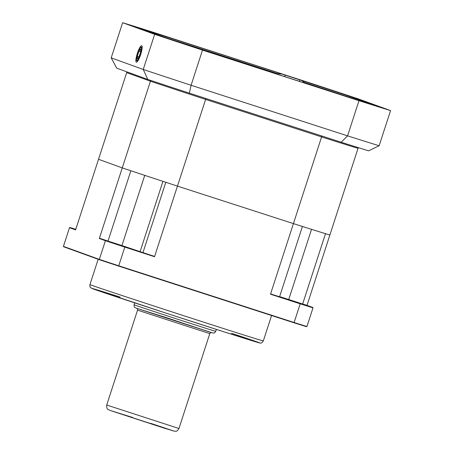 <?xml version="1.0" encoding="UTF-8"?>
<svg xmlns="http://www.w3.org/2000/svg" width="454" height="454" viewBox="0 0 454 454"><rect width="100%" height="100%" fill="white"/><g stroke="black" fill="none" stroke-linecap="round" stroke-linejoin="round"><path stroke-width="0.68" d="M283.807 298.034L300.015 303.289L283.807 298.034M116.996 244.099L133.204 249.354L116.996 244.099M121.927 245.574L142.965 252.606L165.806 182.298A127.608 0.891 18 0 0 177.457 186.112A127.608 0.891 18 0 1 122.262 167.901L150.433 81.215L126.689 72.606L98.524 159.292L122.262 167.901L98.524 159.292L75.58 229.894L69.502 227.687L63.429 246.374L99.335 259.393L105.407 240.705L99.324 238.503L122.262 167.901A127.608 0.891 18 0 0 130.86 170.761L108.012 241.074L121.927 245.574L144.741 175.357M126.927 71.874L126.689 72.606L150.433 81.215A127.608 0.891 18 0 0 205.622 99.426L177.457 186.112L293.432 223.612L177.457 186.112L154.519 256.714L124.81 247.112L118.738 265.794L294.124 322.505L300.196 303.817L270.488 294.209L293.432 223.612A127.608 0.891 18 0 0 302.426 226.467L279.579 296.78A127.608 0.891 18 0 1 271.027 294.067L300.128 303.471A145.535 1.016 18 0 0 312.795 307.443L306.836 305.281A127.608 0.891 18 0 1 302.648 304.004L279.641 296.593M302.648 304.004L325.495 233.691A127.608 0.891 18 0 0 329.865 235.024L307.017 305.343M312.795 307.443L313.005 307.829L306.932 326.517A145.842 1.016 18 0 1 294.124 322.505L293.869 322.737L118.693 266.095A145.535 1.016 -162 0 1 99.5 259.767L63.639 246.76L63.429 246.374M306.932 326.517L306.535 326.704A145.535 1.016 -162 0 1 293.869 322.737M99.5 259.767L99.335 259.393A145.842 1.016 18 0 0 118.738 265.794L118.693 266.095M124.952 246.834L124.81 247.112A145.842 1.016 -162 0 1 105.407 240.705L105.759 240.501A145.535 1.016 18 0 0 124.952 246.834L154.048 256.243A124.583 86.873 29.5 0 0 154.519 256.714M313.005 307.829A145.842 1.016 -162 0 1 300.196 303.817L300.128 303.471M75.767 229.327A145.535 1.016 18 0 0 69.899 227.499L75.682 229.593M99.324 238.503A124.583 18.478 -26.4 0 0 99.806 238.344A127.608 0.891 18 0 0 108.012 241.074M99.806 238.344L105.759 240.501M142.965 252.606A127.608 0.891 18 0 0 154.048 256.243M270.488 294.209A124.583 86.873 29.5 0 0 271.027 294.067M69.502 227.687L69.899 227.499M358.263 147.624L329.865 235.024A127.608 0.891 18 0 1 293.432 223.612L321.597 136.926A127.608 0.891 18 0 0 358.03 148.333A127.608 0.891 -162 0 1 321.597 136.926L205.622 99.426L321.597 136.926L321.892 136.007M154.303 33.063A117.484 0.823 -162 0 1 281.996 74.059L301.547 80.46A117.484 0.823 -162 0 1 368.325 102.956A117.484 0.823 -162 0 1 365.408 102.195L358.893 100.226A117.484 0.823 -162 0 1 231.2 59.236L211.649 52.834A117.484 0.823 -162 0 1 144.866 30.35A117.484 0.823 -162 0 1 147.794 31.099L154.303 33.063L155.387 34.129M141.699 45.689A8.683 1.759 -72.1 0 0 137.341 53.413A8.683 1.759 -72.1 0 0 136.359 62.209A8.683 1.759 -72.1 0 0 140.695 54.486A8.683 1.759 -72.1 0 0 141.705 45.689A8.683 1.759 -72.1 0 0 141.699 45.689M321.665 86.867L321.824 86.89A145.842 1.016 18 0 0 310.678 83.23L291.61 77.095L305.82 81.822A122.546 0.857 -162 0 1 310.684 83.422L321.665 86.867M364.681 102.434L346.901 96.554A122.546 0.857 -162 0 1 331.755 91.753L356.521 99.852A145.842 1.016 18 0 0 364.681 102.434M182.275 43.221L182.922 43.402A122.546 0.857 -162 0 1 167.52 38.284L160.404 36.161A145.842 1.016 18 0 0 169.671 39.237L182.275 43.221M217.738 54.985L207.382 51.472A122.546 0.857 -162 0 1 202.512 49.872L191.372 46.399A145.842 1.016 18 0 0 202.518 50.059L217.738 54.985M181.447 41.541L156.675 33.437A145.842 1.016 18 0 0 148.515 30.861L166.295 36.734A122.546 0.857 -162 0 1 181.447 41.541M153.361 32.688L134.191 26.372A145.842 1.016 18 0 0 128.874 24.732L150.955 31.939A122.546 0.857 -162 0 1 153.361 32.688M154.899 33.051L145.178 29.902L154.899 33.051M331.721 90.221L322 87.072L331.721 90.221M367.922 103.347L358.195 100.198L367.922 103.347M191.1 46.177L181.373 43.028L191.1 46.177M277.36 74.24L277.547 73.679L281.996 74.059M277.547 73.679A116.468 0.812 18 0 0 169.16 38.772M154.661 34.317L122.625 22.7L111.202 57.857L143.237 69.473L154.661 34.317A151.914 1.061 18 0 0 202.507 50.105L191.083 85.261L347.565 135.854L358.989 100.697L202.507 50.105M358.989 100.697A151.914 1.061 18 0 0 390.571 110.589L379.147 145.745L368.62 150.841A143.816 1.004 -162 0 1 341.209 142.255L189.341 93.155A143.816 1.004 -162 0 1 147.811 79.45L116.723 68.174L111.202 57.857M122.625 22.7A151.914 1.061 18 0 1 154.207 32.592L310.695 83.184A151.914 1.061 18 0 1 358.535 98.972L390.571 110.589M379.011 106.923A145.842 1.016 18 0 0 384.322 108.563L362.247 101.35A122.546 0.857 -162 0 1 359.835 100.606L379.011 106.923M353.348 97.315L352.792 97.128A145.842 1.016 18 0 0 343.53 94.057L330.279 89.886A122.546 0.857 -162 0 1 345.681 95.011L353.286 97.497M343.718 95.493A116.468 0.812 18 0 0 304.486 82.497L304.345 82.94M301.547 80.46L304.486 82.497M147.845 31.508L147.794 31.099M205.923 98.512L205.622 99.426A127.608 0.891 -162 0 1 150.433 81.215L150.694 80.403M147.811 79.45L143.237 69.473A151.914 1.061 18 0 0 191.083 85.261L189.341 93.155M341.209 142.255L347.565 135.854A151.914 1.061 18 0 0 379.147 145.745M138.958 51.126L137.335 56.131L137.392 58.952L139.072 56.761L140.7 51.756L140.644 48.941L138.958 51.126L140.7 51.688M139.094 56.699L137.335 56.131M91.708 285.282A91.152 0.636 18 0 0 185.277 316.211A91.152 0.636 18 0 0 263.326 340.903C262.054 342.759 261.033 343.457 260.261 343.008L224.929 332.146L166.346 313.232L93.507 289.05L90.732 287.705C90.034 287.45 89.773 286.406 89.949 284.573A91.152 0.636 18 0 0 91.708 285.282M231.568 333.298A88.11 0.613 -162 0 1 217.443 329.752A88.11 0.613 -162 0 1 93.603 289.084A88.11 0.613 -162 0 1 120.117 297.086M288.738 299.509L311.535 229.344M140.116 251.573L162.929 181.35M134.906 305.099A42.943 0.301 18 0 0 178.989 319.673A42.943 0.301 18 0 0 215.758 331.306C213.947 333.911 214.26 332.646 213.022 333.037L136.404 308.243C134.049 306.722 134.288 308.243 134.078 304.765A42.943 0.301 18 0 0 134.906 305.099M136.484 308.272L166.425 317.647L211.87 332.759L136.484 308.272M178.961 428.497C176.464 432.514 175.846 430.897 174.132 431.186L109.845 410.348C107.91 408.918 106.628 410.359 106.718 405.025L178.961 428.497L209.788 333.628L137.545 310.15C137.454 308.794 137.204 308.187 136.796 308.34M150.683 423.332L173.014 430.767L163.429 427.895L109.976 410.393L132.63 417.464M151.04 32.631L151.222 32.075M299.373 81.34L299.85 79.881M285.203 75.092L284.709 76.612M138.061 60.598A7.343 1.487 107.9 0 1 137.227 61.086C136.858 60.251 136.035 62.056 136.887 56.461C137.988 51.007 141.041 46.37 140.927 47.261L141.75 47.114A7.343 1.487 107.9 0 1 141.756 47.114A7.343 1.487 107.9 0 1 142.136 47.993M141.132 47.443A6.838 1.385 -72.1 0 0 136.83 56.784A6.838 1.385 -72.1 0 0 139.089 57.607A6.838 1.385 -72.1 0 0 141.132 47.443M263.326 340.903L271.571 315.53M89.949 284.573L98.166 259.279M209.788 333.628C210.656 332.578 211.212 332.237 211.456 332.6M215.758 331.306L216.371 329.411M134.078 304.765L134.69 302.869M106.718 405.025L137.545 310.15M137.227 61.086L137.653 61.222M141.75 47.114L142.17 47.25"/></g></svg>
